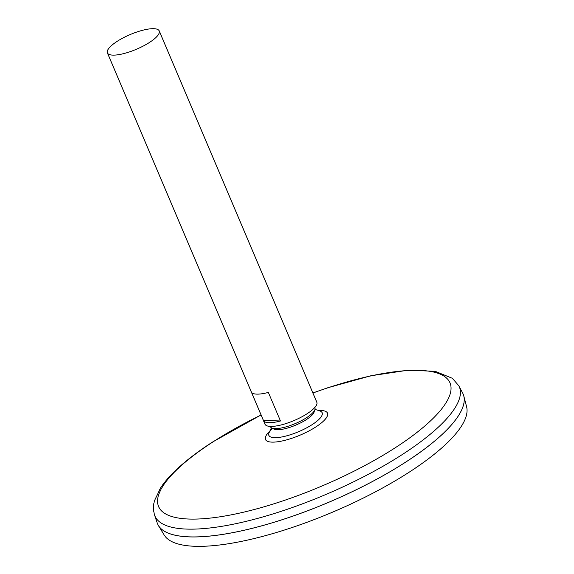 <?xml version="1.0" encoding="UTF-8"?>
<svg xmlns="http://www.w3.org/2000/svg" width="574" height="574" viewBox="0 0 574 574"><rect width="100%" height="100%" fill="white"/><g stroke="black" fill="none" stroke-linecap="round" stroke-linejoin="round"><path stroke-width="0.86" d="M314.932 409.463A39.864 39.864 0 0 1 320.206 411.099L320.206 411.099A28.944 8.215 157 0 1 298.738 431.634A28.944 8.215 157 0 1 269.055 432.81L269.055 432.81A28.944 8.215 157 0 1 272.521 428.369M154.571 514.978A165.326 46.925 157 0 0 325.487 494.644A165.326 46.925 157 0 0 458.841 385.821L462.637 392.996A166.015 47.125 157 0 1 328.723 502.279A166.015 47.125 157 0 1 157.097 522.699L154.571 514.978C152.483 507.545 154.026 502.551 154.528 500.657L160.541 487.929C164.257 482.275 169.222 476.477 175.443 470.536C185.201 461.216 197.528 451.738 212.423 442.109L261.084 414.937M461.726 409.793A165.986 47.118 157 0 1 328.73 502.293A165.986 47.118 157 0 1 169.811 533.705M463.139 394.044A166.015 47.125 157 0 1 463.778 395.916A166.015 47.125 157 0 1 328.737 502.3A166.015 47.125 157 0 1 158.402 525.54A166.015 47.125 157 0 1 157.498 523.782M463.778 395.916L466.59 406.686A164.401 46.666 157 0 1 332.87 512.037A164.401 46.666 157 0 1 164.2 535.047L158.402 525.54M117.096 41.393A28.14 7.986 157 0 1 143.235 30.121A28.14 7.986 157 0 1 159.213 30.91A28.14 7.986 157 0 1 136.433 49.256A28.14 7.986 157 0 1 107.41 52.894A28.14 7.986 157 0 1 117.096 41.393M159.213 30.91L303.115 369.921A28.14 7.986 -23 0 1 303.122 369.95L315.248 398.514A28.14 7.986 157 0 0 315.234 398.478A28.14 7.986 157 0 1 315.234 398.478L316.819 402.209A28.14 7.986 157 0 1 294.039 420.555A28.14 7.986 157 0 1 265.016 424.193L251.297 391.877A28.14 7.986 -23 0 0 251.312 391.906A28.14 7.986 -23 0 0 268.374 392.415L280.499 420.979A28.14 7.986 157 0 1 263.43 420.469A28.14 7.986 157 0 1 263.423 420.441L280.499 420.979M314.76 407.526A24.194 6.866 157 0 1 314.904 409.556L314.107 412.06A22.436 6.364 157 0 1 295.947 425.047A22.436 6.364 157 0 1 273.985 429.087L271.631 427.924A24.194 6.866 157 0 1 270.268 426.41M314.904 409.556A24.194 6.866 157 0 1 295.316 423.569A24.194 6.866 157 0 1 271.631 427.924M318.592 410.51A33.679 9.557 157 0 1 320.235 423.849A33.679 9.557 157 0 1 278.203 441.693A33.679 9.557 157 0 1 269.758 431.239M312.916 393.011A158.302 44.937 157 0 1 442.697 407.59A158.302 44.937 157 0 1 219.038 516.952A158.302 44.937 157 0 1 213.083 441.822A158.302 44.937 157 0 1 261.113 415.002M271.545 427.881A39.864 39.864 0 0 0 269.055 432.818L269.055 432.81M458.841 385.821L452.398 378.323L435.236 371.328L408.179 370.187L370.854 375.776L327.768 387.759L312.887 392.946M107.41 52.894L251.312 391.906"/></g></svg>

